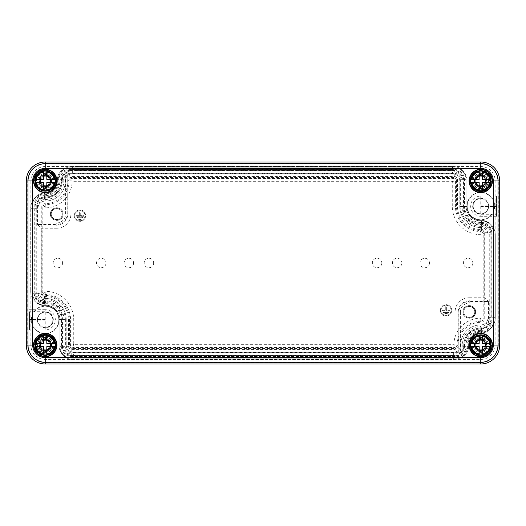 <?xml version="1.0" encoding="UTF-8"?>
<svg xmlns="http://www.w3.org/2000/svg" width="526" height="526" viewBox="0 0 526 526"><rect width="100%" height="100%" fill="white"/><g stroke="black" fill="none" stroke-linecap="round" stroke-linejoin="round"><path stroke-width="0.39" stroke-dasharray="2.63 1.97" d="M50.759 345.056C51.101 352.183 39.371 352.183 39.713 345.056C39.371 337.929 51.101 337.929 50.759 345.056C51.101 337.929 39.371 337.929 39.713 345.056C39.371 352.183 51.101 352.183 50.759 345.056C51.101 352.183 39.371 352.183 39.713 345.056C39.371 337.929 51.101 337.929 50.759 345.056C51.101 352.183 39.371 352.183 39.713 345.056C39.371 337.929 51.101 337.929 50.759 345.056C51.101 337.929 39.371 337.929 39.713 345.056C39.371 352.183 51.101 352.183 50.759 345.056C51.101 337.935 39.371 337.929 39.713 345.056C39.371 352.177 51.101 352.183 50.759 345.056M38.924 345.056C38.536 353.196 51.936 353.196 51.548 345.056C51.936 336.916 38.536 336.916 38.924 345.056C39.299 341.223 41.403 339.119 45.236 338.744C49.069 339.119 51.173 341.223 51.548 345.056C51.173 348.889 49.069 350.993 45.236 351.368C41.403 350.993 39.299 348.889 38.924 345.056C39.299 341.223 41.403 339.119 45.236 338.744C49.069 339.119 51.173 341.223 51.548 345.056C51.173 348.889 49.069 350.993 45.236 351.368C41.403 350.993 39.299 348.889 38.924 345.056A6.312 6.312 0 0 1 45.236 338.744A6.312 6.312 0 0 1 51.548 345.056A6.312 6.312 0 0 1 45.236 351.368A6.312 6.312 0 0 1 38.924 345.056C38.536 353.196 51.936 353.196 51.548 345.056A6.312 6.312 0 0 1 42.08 350.52A6.312 6.312 0 0 1 42.08 339.592A6.312 6.312 0 0 1 51.548 345.056C51.936 336.916 38.536 336.916 38.924 345.056C39.299 341.223 41.403 339.119 45.236 338.744C49.069 339.119 51.173 341.223 51.548 345.056C51.173 348.889 49.069 350.993 45.236 351.368A6.312 6.312 0 0 0 50.7 341.9A6.312 6.312 0 0 0 39.772 341.9A6.312 6.312 0 0 0 45.236 351.368C41.403 350.993 39.299 348.889 38.924 345.056C39.299 341.223 41.403 339.119 45.236 338.744C49.069 339.119 51.173 341.223 51.548 345.056C51.173 348.889 49.069 350.993 45.236 351.368C41.403 350.993 39.299 348.889 38.924 345.056M462.933 311.918C462.545 320.058 475.945 320.058 475.557 311.918C475.945 303.778 462.545 303.778 462.933 311.918C462.545 303.778 475.945 303.778 475.557 311.918C475.945 320.058 462.545 320.058 462.933 311.918C462.538 320.058 475.951 320.064 475.557 311.918C475.951 303.778 462.538 303.772 462.933 311.918A6.312 6.312 0 0 0 469.245 318.23A6.312 6.312 0 0 0 475.557 311.918A6.312 6.312 0 0 0 469.245 305.606A6.312 6.312 0 0 0 462.933 311.918C462.538 320.058 475.951 320.064 475.557 311.918C475.951 303.778 462.538 303.772 462.933 311.918C462.538 320.058 475.951 320.064 475.557 311.918C475.951 303.778 462.538 303.772 462.933 311.918C462.545 303.778 475.945 303.778 475.557 311.918C475.945 320.058 462.545 320.058 462.933 311.918M487.076 345.056C487.464 353.196 474.064 353.196 474.452 345.056C474.064 336.916 487.464 336.916 487.076 345.056C487.464 336.916 474.064 336.916 474.452 345.056C474.064 353.196 487.464 353.196 487.076 345.056A6.312 6.312 0 0 1 477.608 350.52A6.312 6.312 0 0 1 477.608 339.592A6.312 6.312 0 0 1 487.076 345.056A6.312 6.312 0 0 1 480.764 351.368A6.312 6.312 0 0 1 474.452 345.056A6.312 6.312 0 0 1 480.764 338.744A6.312 6.312 0 0 1 487.076 345.056A6.312 6.312 0 0 1 477.608 350.52A6.312 6.312 0 0 1 477.608 339.592A6.312 6.312 0 0 1 487.076 345.056C487.464 353.196 474.064 353.196 474.452 345.056C474.064 336.916 487.464 336.916 487.076 345.056C487.464 336.916 474.064 336.916 474.452 345.056C474.064 353.196 487.464 353.196 487.076 345.056M487.076 180.944C486.701 184.777 484.597 186.881 480.764 187.256C476.931 186.881 474.827 184.777 474.452 180.944C474.827 177.111 476.931 175.007 480.764 174.632C484.597 175.007 486.701 177.111 487.076 180.944C487.464 172.804 474.064 172.804 474.452 180.944C474.064 189.084 487.464 189.084 487.076 180.944A6.312 6.312 0 0 1 480.764 187.256A6.312 6.312 0 0 1 474.452 180.944A6.312 6.312 0 0 1 480.764 174.632A6.312 6.312 0 0 1 487.076 180.944A6.312 6.312 0 0 1 477.608 186.408A6.312 6.312 0 0 1 477.608 175.48A6.312 6.312 0 0 1 487.076 180.944C486.701 184.777 484.597 186.881 480.764 187.256C476.931 186.881 474.827 184.777 474.452 180.944C474.827 177.111 476.931 175.007 480.764 174.632A6.312 6.312 0 0 0 475.3 184.1A6.312 6.312 0 0 0 486.228 184.1A6.312 6.312 0 0 0 480.764 174.632C484.597 175.007 486.701 177.111 487.076 180.944C487.464 172.804 474.064 172.804 474.452 180.944C474.064 189.084 487.464 189.084 487.076 180.944M38.924 180.944C38.536 172.804 51.936 172.804 51.548 180.944C51.936 189.084 38.536 189.084 38.924 180.944C38.536 189.084 51.936 189.084 51.548 180.944C51.936 172.804 38.536 172.804 38.924 180.944A6.312 6.312 0 0 0 48.392 186.408A6.312 6.312 0 0 0 48.392 175.48A6.312 6.312 0 0 0 38.924 180.944A6.312 6.312 0 0 1 45.236 174.632A6.312 6.312 0 0 1 51.548 180.944A6.312 6.312 0 0 1 45.236 187.256A6.312 6.312 0 0 1 38.924 180.944C38.536 172.804 51.936 172.804 51.548 180.944A6.312 6.312 0 0 1 42.08 186.408A6.312 6.312 0 0 1 42.08 175.48A6.312 6.312 0 0 1 51.548 180.944C51.936 189.084 38.536 189.084 38.924 180.944C38.536 189.084 51.936 189.084 51.548 180.944C51.936 172.804 38.536 172.804 38.924 180.944M50.443 214.082C50.049 222.222 63.462 222.228 63.067 214.082C63.462 205.942 50.049 205.936 50.443 214.082C50.055 222.222 63.455 222.222 63.067 214.082C63.455 205.942 50.055 205.942 50.443 214.082C50.055 205.942 63.455 205.942 63.067 214.082C63.455 222.222 50.055 222.222 50.443 214.082A6.312 6.312 0 0 0 56.755 220.394A6.312 6.312 0 0 0 63.067 214.082A6.312 6.312 0 0 0 56.755 207.77A6.312 6.312 0 0 0 50.443 214.082C50.049 222.222 63.462 222.228 63.067 214.082C63.462 205.942 50.049 205.936 50.443 214.082C50.049 222.222 63.462 222.228 63.067 214.082C63.462 205.942 50.049 205.936 50.443 214.082C50.055 205.942 63.455 205.942 63.067 214.082C63.455 222.222 50.055 222.222 50.443 214.082M62.278 214.082C62.62 221.203 50.891 221.209 51.232 214.082C50.891 206.961 62.62 206.955 62.278 214.082A5.523 5.523 0 0 1 53.994 218.862A5.523 5.523 0 0 1 53.994 209.302A5.523 5.523 0 0 1 62.278 214.082A5.523 5.523 0 0 0 53.994 209.302A5.523 5.523 0 0 0 53.994 218.862A5.523 5.523 0 0 0 62.278 214.082C62.62 221.203 50.891 221.209 51.232 214.082C50.891 206.961 62.62 206.955 62.278 214.082M463.722 311.918C463.38 304.797 475.109 304.791 474.768 311.918C475.109 319.039 463.38 319.045 463.722 311.918A5.523 5.523 0 0 1 472.006 307.138A5.523 5.523 0 0 1 472.006 316.698A5.523 5.523 0 0 1 463.722 311.918A5.523 5.523 0 0 0 472.006 316.698A5.523 5.523 0 0 0 472.006 307.138A5.523 5.523 0 0 0 463.722 311.918C463.38 304.797 475.109 304.791 474.768 311.918C475.109 319.039 463.38 319.045 463.722 311.918M449.835 310.971L449.835 310.34L446.364 310.34L446.364 306.553L445.732 306.553L445.732 310.34L442.261 310.34L442.261 310.971L449.835 310.971L449.835 310.34L446.364 310.34L446.364 306.553L445.732 306.553L445.732 310.34L442.261 310.34L442.261 310.971L449.835 310.971M381.823 263A4.734 4.734 0 0 1 377.089 267.734A4.734 4.734 0 0 1 372.355 263A4.734 4.734 0 0 1 377.089 258.266A4.734 4.734 0 0 1 381.823 263M469.245 297.775A14.143 14.143 0 0 0 455.102 311.918L458.258 311.918L458.258 352.519L455.102 349.534L71.746 349.534A3.215 3.215 0 0 1 68.531 346.318L68.531 319.808A23.295 23.295 0 0 0 45.236 296.513L44.447 296.513A3.215 3.215 0 0 1 41.232 293.298L38.076 293.298L38.076 225.069L41.232 228.225L56.755 228.225L56.755 225.069A10.987 10.987 0 0 0 67.742 214.082L67.742 173.481L70.898 176.466L454.254 176.466L454.254 171.976A7.706 7.706 0 0 1 461.959 179.682L461.959 206.192L460.625 206.192A20.139 20.139 0 0 0 480.764 226.331L480.764 224.996L481.553 224.996A7.706 7.706 0 0 1 489.259 232.702L489.259 321.07A7.706 7.706 0 0 1 481.553 328.776L480.764 328.776A16.28 16.28 0 0 0 464.484 345.056L464.484 346.318A7.706 7.706 0 0 1 456.778 354.024L71.746 354.024A7.706 7.706 0 0 1 64.04 346.318L64.04 319.808A18.805 18.805 0 0 0 45.236 301.003L44.447 301.003A7.706 7.706 0 0 1 36.741 293.298L36.741 204.93A7.706 7.706 0 0 1 44.447 197.224L45.236 197.224A16.28 16.28 0 0 0 61.516 180.944L61.516 179.682A7.706 7.706 0 0 1 69.222 171.976L69.222 173.31L454.254 173.31A6.371 6.371 0 0 1 460.625 179.682L463.537 179.682L463.537 206.192L461.959 206.192A18.805 18.805 0 0 0 480.764 224.996L480.764 223.418L481.553 223.418L481.553 226.331A6.371 6.371 0 0 1 487.924 232.702L487.924 300.931L484.768 297.775L469.245 297.775L469.245 301.51A10.408 10.408 0 0 0 458.836 311.918L458.85 352.966L459.796 352.644L460.414 350.355L458.836 350.355M57.071 180.944A11.835 11.835 0 0 1 39.318 191.194A11.835 11.835 0 0 1 39.318 170.694A11.835 11.835 0 0 1 57.071 180.944M56.598 180.944A11.362 11.362 0 0 0 39.555 171.108A11.362 11.362 0 0 0 39.555 190.78A11.362 11.362 0 0 0 56.598 180.944M36.557 187.256L53.915 187.256A10.73 10.73 0 0 0 38.056 172.969A10.73 10.73 0 0 0 36.557 187.256L37.353 187.256A10.099 10.099 0 0 1 38.365 173.547A10.099 10.099 0 0 1 52.107 173.547A10.099 10.099 0 0 1 53.119 187.256L53.915 187.256M488.654 206.192A7.89 7.89 0 0 1 476.819 213.023A7.89 7.89 0 0 1 476.819 199.361A7.89 7.89 0 0 1 488.654 206.192M37.346 319.808A7.89 7.89 0 0 1 49.181 312.977A7.89 7.89 0 0 1 49.181 326.639A7.89 7.89 0 0 1 37.346 319.808M480.764 191.674A10.73 10.73 0 0 1 471.474 175.579A10.73 10.73 0 0 1 490.054 175.579A10.73 10.73 0 0 1 480.764 191.674M45.236 334.326A10.73 10.73 0 0 1 54.526 350.421A10.73 10.73 0 0 1 35.946 350.421A10.73 10.73 0 0 1 45.236 334.326M489.443 338.744L472.085 338.744A10.73 10.73 0 0 0 487.944 353.031A10.73 10.73 0 0 0 489.443 338.744L488.647 338.744A10.099 10.099 0 0 1 487.635 352.453A10.099 10.099 0 0 1 473.893 352.453A10.099 10.099 0 0 1 472.881 338.744L488.647 338.744M77.427 217.869L82.477 217.869L82.477 217.238L77.427 217.238L77.427 217.869L82.477 217.869L82.477 217.238L77.427 217.238L77.427 217.869M56.755 222.912A8.83 8.83 0 0 0 65.586 214.082L65.586 175.645L67.164 175.645L67.15 173.034L66.204 173.356L65.586 175.645A5.431 5.431 0 0 0 63.791 179.682L63.791 180.944A18.555 18.555 0 0 1 45.236 199.499L44.447 199.499A5.431 5.431 0 0 0 39.016 204.93L39.016 222.912L56.755 222.912L56.755 224.49A10.408 10.408 0 0 0 67.164 214.082L67.164 175.645M468.929 345.056A11.835 11.835 0 0 1 486.682 334.806A11.835 11.835 0 0 1 486.682 355.306A11.835 11.835 0 0 1 468.929 345.056M469.402 345.056A11.362 11.362 0 0 0 486.445 354.892A11.362 11.362 0 0 0 486.445 335.22A11.362 11.362 0 0 0 469.402 345.056M481.553 220.867L480.764 220.867A14.675 14.675 0 0 1 466.089 206.192L466.089 179.682A11.835 11.835 0 0 0 454.254 167.847L69.222 167.847A11.835 11.835 0 0 0 57.387 179.682L57.387 180.944A12.151 12.151 0 0 1 45.236 193.095A12.151 12.151 0 0 0 57.387 180.944A12.151 12.151 0 0 1 45.236 193.095L44.447 193.095A11.835 11.835 0 0 0 32.612 204.93L32.612 293.298A11.835 11.835 0 0 0 44.447 305.133L45.236 305.133A14.675 14.675 0 0 1 59.911 319.808L59.911 346.318A11.835 11.835 0 0 0 71.746 358.153L456.778 358.153A11.835 11.835 0 0 0 468.613 346.318L468.613 345.056A12.151 12.151 0 0 1 480.764 332.905L481.553 332.905A11.835 11.835 0 0 0 493.388 321.07L493.388 232.702A11.835 11.835 0 0 0 481.553 220.867L480.764 220.867A14.675 14.675 0 0 1 466.089 206.192L466.089 179.682A11.835 11.835 0 0 0 454.254 167.847L69.222 167.847A11.835 11.835 0 0 0 57.387 179.682L57.387 180.944L58.965 180.944A13.729 13.729 0 0 1 45.236 194.673L45.236 193.095L44.447 193.095A11.835 11.835 0 0 0 32.612 204.93L32.612 293.298A11.835 11.835 0 0 0 44.447 305.133L45.236 305.133A14.675 14.675 0 0 1 59.911 319.808A14.675 14.675 0 0 0 45.236 305.133L45.236 303.555A16.253 16.253 0 0 1 61.489 319.808L59.911 319.808L59.911 346.318A11.835 11.835 0 0 0 71.746 358.153L456.778 358.153A11.835 11.835 0 0 0 468.613 346.318L468.613 345.056A12.151 12.151 0 0 1 480.764 332.905L481.553 332.905A11.835 11.835 0 0 0 493.388 321.07L493.388 232.702A11.835 11.835 0 0 0 481.553 220.867L481.553 222.445L480.764 222.445L480.764 220.867M480.764 362.098A17.042 17.042 0 0 0 497.806 345.056L497.806 180.944A17.042 17.042 0 0 0 480.764 163.902L45.236 163.902A17.042 17.042 0 0 0 28.194 180.944L28.194 345.056A17.042 17.042 0 0 0 45.236 362.098L480.764 362.098A17.042 17.042 0 0 0 497.806 345.056L497.806 180.944A17.042 17.042 0 0 0 480.764 163.902L45.236 163.902A17.042 17.042 0 0 0 28.194 180.944L28.194 345.056A17.042 17.042 0 0 0 45.236 362.098L480.764 362.098M80.268 215.66L80.268 211.873L79.636 211.873L79.636 215.66L76.165 215.66L76.165 216.291L83.739 216.291L83.739 215.66L80.268 215.66L80.268 211.873L79.636 211.873L79.636 215.66L76.165 215.66L76.165 216.291L83.739 216.291L83.739 215.66L80.268 215.66M499.7 345.056L499.7 180.944A18.936 18.936 0 0 0 480.764 162.008L45.236 162.008A18.936 18.936 0 0 0 26.3 180.944L26.3 345.056A18.936 18.936 0 0 0 45.236 363.992L480.764 363.992A18.936 18.936 0 0 0 499.7 345.056L498.306 345.056A17.542 17.542 0 0 1 480.764 362.598L480.764 363.992M480.764 176.21A4.734 4.734 0 0 1 484.867 183.311A4.734 4.734 0 0 1 476.661 183.311A4.734 4.734 0 0 1 480.764 176.21A4.734 4.734 0 0 0 476.661 183.311A4.734 4.734 0 0 0 484.867 183.311A4.734 4.734 0 0 0 480.764 176.21M429.479 263A4.734 4.734 0 0 1 424.745 267.734A4.734 4.734 0 0 1 420.011 263A4.734 4.734 0 0 1 424.745 258.266A4.734 4.734 0 0 1 429.479 263M40.502 180.944A4.734 4.734 0 0 1 47.603 176.841A4.734 4.734 0 0 1 47.603 185.047A4.734 4.734 0 0 1 40.502 180.944A4.734 4.734 0 0 0 47.603 185.047A4.734 4.734 0 0 0 47.603 176.841A4.734 4.734 0 0 0 40.502 180.944M45.236 337.166A7.89 7.89 0 0 1 53.126 345.056A7.89 7.89 0 0 1 45.236 352.946A7.89 7.89 0 0 1 37.346 345.056A7.89 7.89 0 0 1 45.236 337.166M45.236 352.63A7.574 7.574 0 0 1 38.674 341.269A7.574 7.574 0 0 1 51.798 341.269A7.574 7.574 0 0 1 45.236 352.63M440.367 310.34A5.681 5.681 0 0 0 448.888 315.258A5.681 5.681 0 0 0 448.888 305.422A5.681 5.681 0 0 0 440.367 310.34A5.681 5.681 0 0 0 448.888 315.258A5.681 5.681 0 0 0 448.888 305.422A5.681 5.681 0 0 0 440.367 310.34M39.016 224.49L56.755 224.49L56.755 225.069L38.076 225.069L37.491 224.484L39.016 224.49L39.016 222.912L37.438 222.853L37.491 224.484M45.236 355.313A10.257 10.257 0 0 0 55.493 345.056A10.257 10.257 0 0 0 45.236 334.799A10.257 10.257 0 0 0 34.979 345.056A10.257 10.257 0 0 0 45.236 355.313M480.764 188.834A7.89 7.89 0 0 1 472.874 180.944A7.89 7.89 0 0 1 480.764 173.054A7.89 7.89 0 0 1 488.654 180.944A7.89 7.89 0 0 1 480.764 188.834M480.764 173.37A7.574 7.574 0 0 1 487.326 184.731A7.574 7.574 0 0 1 474.202 184.731A7.574 7.574 0 0 1 480.764 173.37A7.574 7.574 0 0 0 473.19 180.944A7.574 7.574 0 0 0 480.764 188.518A7.574 7.574 0 0 0 488.338 180.944A7.574 7.574 0 0 0 480.764 173.37M69.222 174.79L69.222 173.31A6.371 6.371 0 0 0 67.742 173.481L67.15 173.034M459.796 352.644A7.009 7.009 0 0 0 463.787 346.318L463.787 345.056A16.977 16.977 0 0 1 480.764 328.079L481.553 328.079A7.009 7.009 0 0 0 488.562 321.07L486.984 321.07L486.984 303.088L469.245 303.088A8.83 8.83 0 0 0 460.414 311.918L458.258 311.918A10.987 10.987 0 0 1 469.245 300.931L487.924 300.931L488.509 301.516L486.984 301.51L486.984 303.088L488.562 303.147L488.509 301.516M74.271 215.66A5.681 5.681 0 0 0 82.792 220.578A5.681 5.681 0 0 0 82.792 210.742A5.681 5.681 0 0 0 74.271 215.66A5.681 5.681 0 0 0 82.792 220.578A5.681 5.681 0 0 0 82.792 210.742A5.681 5.681 0 0 0 74.271 215.66M485.498 345.056A4.734 4.734 0 0 1 478.397 349.159A4.734 4.734 0 0 1 478.397 340.953A4.734 4.734 0 0 1 485.498 345.056A4.734 4.734 0 0 0 478.397 340.953A4.734 4.734 0 0 0 478.397 349.159A4.734 4.734 0 0 0 485.498 345.056M45.236 349.79A4.734 4.734 0 0 0 49.339 342.689A4.734 4.734 0 0 0 41.133 342.689A4.734 4.734 0 0 0 45.236 349.79A4.734 4.734 0 0 1 41.133 342.689A4.734 4.734 0 0 1 49.339 342.689A4.734 4.734 0 0 1 45.236 349.79M451.098 310.34A5.05 5.05 0 0 0 443.523 305.968A5.05 5.05 0 0 0 443.523 314.712A5.05 5.05 0 0 0 451.098 310.34A5.05 5.05 0 0 1 446.048 315.39A5.05 5.05 0 0 1 440.998 310.34A5.05 5.05 0 0 1 446.048 305.29A5.05 5.05 0 0 1 451.098 310.34M78.69 219.447L81.214 219.447L81.214 218.816L78.69 218.816L78.69 219.447L81.214 219.447L81.214 218.816L78.69 218.816L78.69 219.447M443.523 312.549L448.573 312.549L448.573 311.918L443.523 311.918L443.523 312.549L448.573 312.549L448.573 311.918L443.523 311.918L443.523 312.549M447.31 314.127L447.31 313.496L444.786 313.496L444.786 314.127L447.31 314.127L447.31 313.496L444.786 313.496L444.786 314.127L447.31 314.127M105.989 263A4.734 4.734 0 0 1 101.255 267.734A4.734 4.734 0 0 1 96.521 263A4.734 4.734 0 0 1 101.255 258.266A4.734 4.734 0 0 1 105.989 263M85.002 215.66A5.05 5.05 0 0 0 77.427 211.288A5.05 5.05 0 0 0 77.427 220.032A5.05 5.05 0 0 0 85.002 215.66A5.05 5.05 0 0 1 77.427 220.032A5.05 5.05 0 0 1 77.427 211.288A5.05 5.05 0 0 1 85.002 215.66M494.65 206.192A13.886 13.886 0 0 1 480.764 220.078A13.886 13.886 0 0 1 466.878 206.192A13.886 13.886 0 0 1 480.764 192.306A13.886 13.886 0 0 1 494.65 206.192M467.193 206.192A13.571 13.571 0 0 1 487.549 194.442A13.571 13.571 0 0 1 487.549 217.942A13.571 13.571 0 0 1 467.193 206.192M62.594 263A4.734 4.734 0 0 1 57.86 267.734A4.734 4.734 0 0 1 53.126 263A4.734 4.734 0 0 1 57.86 258.266A4.734 4.734 0 0 1 62.594 263M472.085 338.744L472.881 338.744M472.874 263A4.734 4.734 0 0 1 468.14 267.734A4.734 4.734 0 0 1 463.406 263A4.734 4.734 0 0 1 468.14 258.266A4.734 4.734 0 0 1 472.874 263M401.864 263A4.734 4.734 0 0 1 397.13 267.734A4.734 4.734 0 0 1 392.396 263A4.734 4.734 0 0 1 397.13 258.266A4.734 4.734 0 0 1 401.864 263M133.604 263A4.734 4.734 0 0 1 128.87 267.734A4.734 4.734 0 0 1 124.136 263A4.734 4.734 0 0 1 128.87 258.266A4.734 4.734 0 0 1 133.604 263M153.645 263A4.734 4.734 0 0 1 148.911 267.734A4.734 4.734 0 0 1 144.177 263A4.734 4.734 0 0 1 148.911 258.266A4.734 4.734 0 0 1 153.645 263M456.778 351.21L456.778 352.69A6.371 6.371 0 0 0 458.258 352.519L458.85 352.966M473.19 206.192A7.574 7.574 0 0 0 480.764 213.766A7.574 7.574 0 0 0 488.338 206.192A7.574 7.574 0 0 0 480.764 198.618A7.574 7.574 0 0 0 473.19 206.192M480.764 170.687A10.257 10.257 0 0 0 470.507 180.944A10.257 10.257 0 0 0 480.764 191.201A10.257 10.257 0 0 0 491.021 180.944A10.257 10.257 0 0 0 480.764 170.687M37.353 187.256L53.119 187.256M31.35 319.808A13.886 13.886 0 0 1 45.236 305.922A13.886 13.886 0 0 1 59.122 319.808A13.886 13.886 0 0 1 45.236 333.694A13.886 13.886 0 0 1 31.35 319.808M58.807 319.808A13.571 13.571 0 0 1 45.236 333.379A13.571 13.571 0 0 1 31.665 319.808A13.571 13.571 0 0 1 45.236 306.237A13.571 13.571 0 0 1 58.807 319.808M52.81 319.808A7.574 7.574 0 0 0 45.236 312.234A7.574 7.574 0 0 0 37.662 319.808A7.574 7.574 0 0 0 45.236 327.382A7.574 7.574 0 0 0 52.81 319.808M453.366 355.471L453.366 352.315A7.259 7.259 0 0 0 460.625 345.056A20.139 20.139 0 0 1 480.764 324.917A7.259 7.259 0 0 0 488.023 317.658A7.259 7.259 0 0 1 480.764 324.917A20.139 20.139 0 0 0 460.625 345.056A7.259 7.259 0 0 1 453.366 352.315L73.449 352.315L453.366 352.315A7.259 7.259 0 0 0 460.625 345.056A20.139 20.139 0 0 1 480.764 324.917L480.764 328.073A16.983 16.983 0 0 0 463.781 345.056A10.415 10.415 0 0 1 453.366 355.471L73.449 355.471L73.449 352.315A7.259 7.259 0 0 1 66.191 345.056A7.259 7.259 0 0 0 73.449 352.315M73.449 355.471A10.415 10.415 0 0 1 63.035 345.056L63.035 319.4L66.191 319.4A20.955 20.955 0 0 0 45.236 298.439A20.955 20.955 0 0 1 66.191 319.4L66.191 345.056L66.191 319.4A20.955 20.955 0 0 0 45.236 298.439A7.259 7.259 0 0 1 37.977 291.18L37.977 208.342L37.977 291.18A7.259 7.259 0 0 0 45.236 298.439A7.259 7.259 0 0 1 37.977 291.18L34.821 291.18L34.821 208.342A10.415 10.415 0 0 1 45.236 197.927A16.983 16.983 0 0 0 62.219 180.944A10.415 10.415 0 0 1 72.634 170.529L452.551 170.529A10.415 10.415 0 0 1 462.965 180.944L462.965 206.6A17.799 17.799 0 0 0 480.764 224.405A10.415 10.415 0 0 1 491.179 234.82L491.179 317.658A10.415 10.415 0 0 1 480.764 328.073M456.463 180.628A3.156 3.156 0 0 0 453.307 177.472L71.115 177.472A3.156 3.156 0 0 0 67.959 180.628L67.959 180.944A22.723 22.723 0 0 1 45.236 203.667L44.92 203.667A3.156 3.156 0 0 0 41.764 206.823L41.764 292.351A3.156 3.156 0 0 0 44.92 295.507L45.236 295.507A24.301 24.301 0 0 1 69.537 319.808L69.537 345.372A3.156 3.156 0 0 0 72.693 348.528L454.885 348.528A3.156 3.156 0 0 0 458.041 345.372L458.041 345.056A22.723 22.723 0 0 1 480.764 322.333L481.08 322.333A3.156 3.156 0 0 0 484.236 319.177L484.236 233.649A3.156 3.156 0 0 0 481.08 230.493L480.764 230.493A24.301 24.301 0 0 1 456.463 206.192L455.417 206.192L455.417 180.628L452.268 181.667L453.307 178.518A2.111 2.111 0 0 1 455.417 180.628L456.463 180.628L456.463 206.192M45.236 353.735A8.679 8.679 0 0 1 37.721 340.716A8.679 8.679 0 0 1 52.751 340.716A8.679 8.679 0 0 1 45.236 353.735M45.236 350.579A5.523 5.523 0 0 0 50.016 342.295A5.523 5.523 0 0 0 40.456 342.295A5.523 5.523 0 0 0 45.236 350.579A5.523 5.523 0 0 1 40.456 342.295A5.523 5.523 0 0 1 50.016 342.295A5.523 5.523 0 0 1 45.236 350.579M71.115 177.472L71.115 178.518L69.695 179.208L69.005 180.944A23.769 23.769 0 0 1 45.236 204.713L43.5 205.403L42.81 206.823L42.81 292.351L43.5 293.771L45.236 294.461A25.347 25.347 0 0 1 70.583 319.808L70.583 345.372L73.732 344.333L72.693 347.482A2.111 2.111 0 0 1 70.583 345.372L69.537 345.372M69.695 179.208L72.141 181.667A26.918 26.918 0 0 1 45.959 207.849L45.959 291.325A28.496 28.496 0 0 1 73.732 319.808L73.732 344.333L453.859 344.333A26.918 26.918 0 0 1 480.041 318.151L480.041 234.675A28.496 28.496 0 0 1 452.268 206.192L455.417 206.192A25.347 25.347 0 0 0 480.764 231.539L480.764 230.493M45.236 187.572A6.628 6.628 0 0 0 51.864 180.944A6.628 6.628 0 0 0 45.236 174.316A6.628 6.628 0 0 0 38.608 180.944A6.628 6.628 0 0 0 45.236 187.572M45.236 186.467A5.523 5.523 0 0 1 40.456 178.183A5.523 5.523 0 0 1 50.016 178.183A5.523 5.523 0 0 1 45.236 186.467A5.523 5.523 0 0 0 50.016 178.183A5.523 5.523 0 0 0 40.456 178.183A5.523 5.523 0 0 0 45.236 186.467M29.456 327.902L29.456 329.907L45.236 329.907L45.236 327.902A8.094 8.094 0 0 0 53.33 319.808A8.094 8.094 0 0 0 45.236 311.714L29.456 311.714L29.456 327.902L45.236 327.902L45.236 309.709A10.099 10.099 0 0 1 55.335 319.808A10.099 10.099 0 0 1 45.236 329.907M480.764 329.02L480.764 332.176A12.88 12.88 0 0 0 467.884 345.056A12.88 12.88 0 0 1 480.764 332.176A14.518 14.518 0 0 0 495.282 317.658A14.518 14.518 0 0 1 480.764 332.176A12.88 12.88 0 0 0 467.884 345.056A14.518 14.518 0 0 1 453.366 359.574L73.449 359.574L453.366 359.574A14.518 14.518 0 0 0 467.884 345.056L464.728 345.056A11.362 11.362 0 0 1 453.366 356.418L73.449 356.418A11.362 11.362 0 0 1 62.088 345.056L62.088 319.4A16.852 16.852 0 0 0 45.236 302.542A11.362 11.362 0 0 1 33.874 291.18L33.874 208.342A11.362 11.362 0 0 1 45.236 196.98A16.036 16.036 0 0 0 61.272 180.944A11.362 11.362 0 0 1 72.634 169.582L452.551 169.582A11.362 11.362 0 0 1 463.912 180.944L463.912 206.6A16.852 16.852 0 0 0 480.764 223.458A11.362 11.362 0 0 1 492.126 234.82L492.126 317.658A11.362 11.362 0 0 1 480.764 329.02A16.036 16.036 0 0 0 464.728 345.056M480.764 220.302A14.518 14.518 0 0 1 495.282 234.82A14.518 14.518 0 0 0 480.764 220.302A13.696 13.696 0 0 1 467.068 206.6L467.068 180.944L467.068 206.6A13.696 13.696 0 0 0 480.764 220.302L480.764 223.458M62.088 319.4L58.932 319.4A13.696 13.696 0 0 0 45.236 305.698A13.696 13.696 0 0 1 58.932 319.4L58.932 345.056A14.518 14.518 0 0 0 73.449 359.574A14.518 14.518 0 0 1 58.932 345.056L58.932 319.4A13.696 13.696 0 0 0 45.236 305.698A14.518 14.518 0 0 1 30.718 291.18L30.718 208.342L30.718 291.18A14.518 14.518 0 0 0 45.236 305.698A14.518 14.518 0 0 1 30.718 291.18L33.874 291.18M62.219 180.944L65.375 180.944A7.259 7.259 0 0 1 72.634 173.685L452.551 173.685L72.634 173.685A7.259 7.259 0 0 0 65.375 180.944A20.139 20.139 0 0 1 45.236 201.083A7.259 7.259 0 0 0 37.977 208.342A7.259 7.259 0 0 1 45.236 201.083A20.139 20.139 0 0 0 65.375 180.944A7.259 7.259 0 0 1 72.634 173.685L72.634 170.529M481.08 322.333L481.08 321.287L482.5 320.597L480.041 318.151M454.885 348.528L454.885 347.482L456.305 346.792L453.859 344.333M480.764 216.291A10.099 10.099 0 0 1 470.665 206.192A10.099 10.099 0 0 1 480.764 196.093L480.764 198.098A8.094 8.094 0 0 0 472.67 206.192A8.094 8.094 0 0 0 480.764 214.286L496.544 214.286L496.544 198.098L480.764 198.098L480.764 216.291L496.544 216.291L496.544 214.286M484.236 233.649L483.19 233.649L482.5 232.229L480.041 234.675M482.5 232.229L480.764 231.539L480.764 233.965M480.764 189.623A8.679 8.679 0 0 0 488.279 176.605A8.679 8.679 0 0 0 473.249 176.605A8.679 8.679 0 0 0 480.764 189.623M462.965 180.944L459.809 180.944A7.259 7.259 0 0 0 452.551 173.685A7.259 7.259 0 0 1 459.809 180.944L459.809 206.6L459.809 180.944A7.259 7.259 0 0 0 452.551 173.685L452.551 170.529M480.764 227.561A20.955 20.955 0 0 1 459.809 206.6A20.955 20.955 0 0 0 480.764 227.561A7.259 7.259 0 0 1 488.023 234.82A7.259 7.259 0 0 0 480.764 227.561L480.764 224.405M488.023 317.658L488.023 234.82L488.023 317.658L491.179 317.658M452.551 169.582L452.551 166.426L72.634 166.426L452.551 166.426A14.518 14.518 0 0 1 467.068 180.944A14.518 14.518 0 0 0 452.551 166.426A14.518 14.518 0 0 1 467.068 180.944L463.912 180.944M480.764 337.482A7.574 7.574 0 0 0 473.19 345.056A7.574 7.574 0 0 0 480.764 352.63A7.574 7.574 0 0 0 488.338 345.056A7.574 7.574 0 0 0 480.764 337.482M480.764 351.684A6.628 6.628 0 0 1 475.024 341.742A6.628 6.628 0 0 1 486.504 341.742A6.628 6.628 0 0 1 480.764 351.684M43.5 293.771L45.959 291.325M43.5 205.403L45.959 207.849M29.456 329.907L29.456 311.714M480.764 187.572A6.628 6.628 0 0 1 475.024 177.63A6.628 6.628 0 0 1 486.504 177.63A6.628 6.628 0 0 1 480.764 187.572M45.236 351.684A6.628 6.628 0 0 0 51.864 345.056A6.628 6.628 0 0 0 45.236 338.428A6.628 6.628 0 0 0 38.608 345.056A6.628 6.628 0 0 0 45.236 351.684M480.764 350.579A5.523 5.523 0 0 0 485.544 342.295A5.523 5.523 0 0 0 475.984 342.295A5.523 5.523 0 0 0 480.764 350.579A5.523 5.523 0 0 1 475.984 342.295A5.523 5.523 0 0 1 485.544 342.295A5.523 5.523 0 0 1 480.764 350.579M45.236 196.98L45.236 193.824A14.518 14.518 0 0 0 30.718 208.342A14.518 14.518 0 0 1 45.236 193.824A12.88 12.88 0 0 0 58.116 180.944A12.88 12.88 0 0 1 45.236 193.824A12.88 12.88 0 0 0 58.116 180.944A14.518 14.518 0 0 1 72.634 166.426A14.518 14.518 0 0 0 58.116 180.944L61.272 180.944M480.764 353.735A8.679 8.679 0 0 0 488.279 340.716A8.679 8.679 0 0 0 473.249 340.716A8.679 8.679 0 0 0 480.764 353.735M45.236 309.709L29.456 309.709M496.544 198.098L496.544 196.093L480.764 196.093M495.282 317.658L495.282 234.82L495.282 317.658L492.126 317.658M45.236 337.482A7.574 7.574 0 0 1 51.798 348.843A7.574 7.574 0 0 1 38.674 348.843A7.574 7.574 0 0 1 45.236 337.482M45.236 173.37A7.574 7.574 0 0 1 51.798 184.731A7.574 7.574 0 0 1 38.674 184.731A7.574 7.574 0 0 1 45.236 173.37M496.544 196.093L496.544 216.291M482.5 320.597L483.19 319.177L483.19 233.649M45.236 189.623A8.679 8.679 0 0 1 37.721 176.605A8.679 8.679 0 0 1 52.751 176.605A8.679 8.679 0 0 1 45.236 189.623M480.764 186.467A5.523 5.523 0 0 0 485.544 178.183A5.523 5.523 0 0 0 475.984 178.183A5.523 5.523 0 0 0 480.764 186.467A5.523 5.523 0 0 1 475.984 178.183A5.523 5.523 0 0 1 485.544 178.183A5.523 5.523 0 0 1 480.764 186.467M456.305 346.792L456.995 345.056A23.769 23.769 0 0 1 480.764 321.287L481.08 321.287M54.98 343.478L46.814 343.478L46.814 335.969M46.814 354.8L46.814 346.634L54.323 346.634M35.492 346.634L43.658 346.634L43.658 354.143M43.658 354.458L43.658 354.8M46.814 335.654L46.814 335.312M43.658 335.312L43.658 343.478L36.149 343.478M35.834 343.478L35.492 343.478M54.638 346.634L54.98 346.634M45.236 339.928A5.128 5.128 0 0 0 40.108 345.056A5.128 5.128 0 0 0 45.236 350.185A5.128 5.128 0 0 0 50.364 345.056A5.128 5.128 0 0 0 45.236 339.928A5.128 5.128 0 0 0 40.798 347.62A5.128 5.128 0 0 0 49.674 347.62A5.128 5.128 0 0 0 45.236 339.928A5.128 5.128 0 0 0 40.798 347.62A5.128 5.128 0 0 0 49.674 347.62A5.128 5.128 0 0 0 45.236 339.928M54.98 179.366L46.814 179.366L46.814 171.857M46.814 190.688L46.814 182.522L54.323 182.522M35.492 182.522L43.658 182.522L43.658 190.031M43.658 190.346L43.658 190.688M46.814 171.542L46.814 171.2M43.658 171.2L43.658 179.366L36.149 179.366M35.834 179.366L35.492 179.366M54.638 182.522L54.98 182.522M45.236 175.815A5.128 5.128 0 0 0 40.108 180.944A5.128 5.128 0 0 0 45.236 186.072A5.128 5.128 0 0 0 50.364 180.944A5.128 5.128 0 0 0 45.236 175.815A5.128 5.128 0 0 0 40.798 183.508A5.128 5.128 0 0 0 49.674 183.508A5.128 5.128 0 0 0 45.236 175.815A5.128 5.128 0 0 0 40.798 183.508A5.128 5.128 0 0 0 49.674 183.508A5.128 5.128 0 0 0 45.236 175.815M490.508 179.366L482.342 179.366L482.342 171.857M482.342 190.688L482.342 182.522L489.851 182.522M471.02 182.522L479.186 182.522L479.186 190.031M479.186 190.346L479.186 190.688M482.342 171.542L482.342 171.2M479.186 171.2L479.186 179.366L471.677 179.366M471.362 179.366L471.02 179.366M490.166 182.522L490.508 182.522M480.764 175.815A5.128 5.128 0 0 0 475.635 180.944A5.128 5.128 0 0 0 480.764 186.072A5.128 5.128 0 0 0 485.892 180.944A5.128 5.128 0 0 0 480.764 175.815A5.128 5.128 0 0 0 476.326 183.508A5.128 5.128 0 0 0 485.202 183.508A5.128 5.128 0 0 0 480.764 175.815A5.128 5.128 0 0 0 476.326 183.508A5.128 5.128 0 0 0 485.202 183.508A5.128 5.128 0 0 0 480.764 175.815M490.508 343.478L482.342 343.478L482.342 335.969M482.342 354.8L482.342 346.634L489.851 346.634M471.02 346.634L479.186 346.634L479.186 354.143M479.186 354.458L479.186 354.8M482.342 335.654L482.342 335.312M479.186 335.312L479.186 343.478L471.677 343.478M471.362 343.478L471.02 343.478M490.166 346.634L490.508 346.634M480.764 339.928A5.128 5.128 0 0 0 475.635 345.056A5.128 5.128 0 0 0 480.764 350.185A5.128 5.128 0 0 0 485.892 345.056A5.128 5.128 0 0 0 480.764 339.928A5.128 5.128 0 0 0 476.326 347.62A5.128 5.128 0 0 0 485.202 347.62A5.128 5.128 0 0 0 480.764 339.928A5.128 5.128 0 0 0 476.326 347.62A5.128 5.128 0 0 0 485.202 347.62A5.128 5.128 0 0 0 480.764 339.928M30.85 345.056L30.85 180.944A14.386 14.386 0 0 1 45.236 166.558L480.764 166.558A14.386 14.386 0 0 1 495.15 180.944L495.15 345.056A14.386 14.386 0 0 1 480.764 359.442L45.236 359.442A14.386 14.386 0 0 1 30.85 345.056L26.3 345.056M481.553 223.418A9.284 9.284 0 0 1 490.837 232.702L490.837 321.07A9.284 9.284 0 0 1 481.553 330.354L480.764 330.354L480.764 326.501L481.553 326.501A5.431 5.431 0 0 0 486.984 321.07M481.553 330.354L481.553 326.501M454.254 176.466A3.215 3.215 0 0 1 457.469 179.682L457.469 206.192A23.295 23.295 0 0 0 480.764 229.487L481.553 229.487A3.215 3.215 0 0 1 484.768 232.702L484.768 297.775M484.768 232.702L490.837 232.702M490.837 321.07L488.562 321.07L488.562 303.147M480.764 330.354A14.702 14.702 0 0 0 466.062 345.056L466.062 346.318A9.284 9.284 0 0 1 456.778 355.602L71.746 355.602A9.284 9.284 0 0 1 62.462 346.318L62.462 319.808A17.226 17.226 0 0 0 45.236 302.582L44.447 302.582A9.284 9.284 0 0 1 35.163 293.298L35.163 204.93A9.284 9.284 0 0 1 44.447 195.646L45.236 195.646A14.702 14.702 0 0 0 59.938 180.944L62.213 180.944A16.977 16.977 0 0 1 45.236 197.921L44.447 197.921L44.447 199.499M59.938 180.944L59.938 179.682L62.213 179.682L62.213 180.944L63.791 180.944M65.586 214.082L70.898 214.082L70.898 176.466M45.236 302.582L45.236 299.669L44.447 299.669A6.371 6.371 0 0 1 38.076 293.298L35.163 293.298M44.447 302.582L44.447 296.513M30.85 180.944L27.694 180.944A17.542 17.542 0 0 1 45.236 163.402L480.764 163.402L480.764 162.008M45.236 166.558L45.236 162.008M56.755 228.225A14.143 14.143 0 0 0 70.898 214.082M61.489 319.808L61.489 346.318A10.257 10.257 0 0 0 71.746 356.575L456.778 356.575L456.778 358.153A11.835 11.835 0 0 0 468.613 346.318L467.035 346.318L467.035 345.056L468.613 345.056M456.778 356.575A10.257 10.257 0 0 0 467.035 346.318M45.236 195.646L45.236 199.499M480.764 166.558L480.764 163.402A17.542 17.542 0 0 1 498.306 180.944L499.7 180.944M495.15 180.944L498.306 180.944L498.306 345.056L495.15 345.056M44.447 195.646L44.447 197.921A7.009 7.009 0 0 0 37.438 204.93L37.438 222.853M61.489 346.318L59.911 346.318M466.062 345.056L462.209 345.056A18.555 18.555 0 0 1 480.764 326.501M466.062 346.318L462.209 346.318L462.209 345.056M34.19 204.93L32.612 204.93A11.835 11.835 0 0 1 44.447 193.095L44.447 194.673A10.257 10.257 0 0 0 34.19 204.93L34.19 293.298L32.612 293.298A11.835 11.835 0 0 0 44.447 305.133L44.447 303.555L45.236 303.555M39.016 204.93L35.163 204.93M480.764 222.445A16.253 16.253 0 0 1 464.511 206.192L464.511 179.682A10.257 10.257 0 0 0 454.254 169.425L69.222 169.425A10.257 10.257 0 0 0 58.965 179.682L58.965 180.944M58.965 179.682L57.387 179.682M457.469 206.192L460.625 206.192L460.625 179.682L457.469 179.682M480.764 229.487L480.764 226.331L481.553 226.331L481.553 229.487M45.236 359.442L45.236 362.598A17.542 17.542 0 0 1 27.694 345.056L27.694 180.944L26.3 180.944M66.204 173.356A7.009 7.009 0 0 0 62.213 179.682L63.791 179.682M69.222 169.425L69.222 167.847M45.236 296.513L45.236 299.669A20.139 20.139 0 0 1 65.375 319.808L62.462 319.808M486.984 301.51L469.245 301.51L469.245 303.088M68.531 346.318L65.375 346.318L65.375 319.808L68.531 319.808M467.035 345.056A13.729 13.729 0 0 1 480.764 331.327L481.553 331.327A10.257 10.257 0 0 0 491.81 321.07L491.81 232.702L493.388 232.702M491.81 232.702A10.257 10.257 0 0 0 481.553 222.445M71.746 349.534L71.746 352.69A6.371 6.371 0 0 1 65.375 346.318L62.462 346.318M41.232 293.298L41.232 228.225M480.764 331.327L480.764 332.905M481.553 331.327L481.553 332.905M464.511 206.192L466.089 206.192M59.938 179.682A9.284 9.284 0 0 1 69.222 170.398L69.222 171.976L454.254 171.976L454.254 170.398A9.284 9.284 0 0 1 463.537 179.682M71.746 355.602L71.746 352.69L456.778 352.69L456.778 355.602M71.746 356.575L71.746 358.153M480.764 359.442L480.764 362.598L45.236 362.598L45.236 363.992M460.414 311.918L460.414 350.355A5.431 5.431 0 0 0 462.209 346.318M464.511 179.682L466.089 179.682A11.835 11.835 0 0 0 454.254 167.847L454.254 169.425M455.102 311.918L455.102 349.534M491.81 321.07L493.388 321.07M45.236 194.673L44.447 194.673M34.19 293.298A10.257 10.257 0 0 0 44.447 303.555M463.537 206.192A17.226 17.226 0 0 0 480.764 223.418M69.222 170.398L454.254 170.398M71.431 180.944L67.959 180.944M44.92 203.667L44.92 204.713M41.764 206.823L42.81 206.823M41.764 292.351L42.81 292.351M44.92 295.507L44.92 294.461M495.282 234.82L492.126 234.82M73.732 319.808L69.537 319.808M72.693 348.528L72.693 347.482L454.885 347.482M67.959 180.628L69.005 180.628M63.035 319.4A17.799 17.799 0 0 0 45.236 301.595A10.415 10.415 0 0 1 34.821 291.18M458.041 345.056L454.569 345.056M458.041 345.372L456.995 345.372M480.764 318.861L480.764 322.333M29.456 320.078L45.236 320.078M34.821 208.342L37.977 208.342M453.366 359.574L453.366 356.418M62.088 345.056L58.932 345.056A14.518 14.518 0 0 0 73.449 359.574L73.449 356.418M491.179 234.82L488.023 234.82M45.236 292.035L45.236 295.507M45.236 207.139L45.236 203.667M496.544 205.922L480.764 205.922M480.764 206.462L496.544 206.462M45.236 301.595L45.236 298.439M45.236 319.538L29.456 319.538M45.236 197.927L45.236 201.083M30.718 208.342L33.874 208.342M452.268 206.192L452.268 181.667L72.141 181.667M463.781 345.056L460.625 345.056M58.116 180.944A14.518 14.518 0 0 1 72.634 166.426L72.634 169.582M63.035 345.056L66.191 345.056M481.08 230.493L481.08 231.539M484.236 319.177L483.19 319.177M45.236 305.698L45.236 302.542M467.068 206.6L463.912 206.6M462.965 206.6L459.809 206.6M453.307 177.472L453.307 178.518L71.115 178.518M45.236 339.296A5.76 5.76 0 0 0 39.476 345.056A5.76 5.76 0 0 0 45.236 350.816A5.76 5.76 0 0 0 50.996 345.056A5.76 5.76 0 0 0 45.236 339.296M35.321 345.056A9.915 9.915 0 0 1 50.194 336.469A9.915 9.915 0 0 1 50.194 353.643A9.915 9.915 0 0 1 35.321 345.056M45.236 175.184A5.76 5.76 0 0 0 39.476 180.944A5.76 5.76 0 0 0 45.236 186.704A5.76 5.76 0 0 0 50.996 180.944A5.76 5.76 0 0 0 45.236 175.184M35.321 180.944A9.915 9.915 0 0 1 50.194 172.357A9.915 9.915 0 0 1 50.194 189.531A9.915 9.915 0 0 1 35.321 180.944M480.764 175.184A5.76 5.76 0 0 0 475.004 180.944A5.76 5.76 0 0 0 480.764 186.704A5.76 5.76 0 0 0 486.524 180.944A5.76 5.76 0 0 0 480.764 175.184M470.849 180.944A9.915 9.915 0 0 1 485.722 172.357A9.915 9.915 0 0 1 485.722 189.531A9.915 9.915 0 0 1 470.849 180.944M480.764 339.296A5.76 5.76 0 0 0 475.004 345.056A5.76 5.76 0 0 0 480.764 350.816A5.76 5.76 0 0 0 486.524 345.056A5.76 5.76 0 0 0 480.764 339.296M470.849 345.056A9.915 9.915 0 0 1 485.722 336.469A9.915 9.915 0 0 1 485.722 353.643A9.915 9.915 0 0 1 470.849 345.056"/><path stroke-width="0.79" d="M480.764 192.306L480.764 192.306A11.362 11.362 0 0 0 492.126 180.944A11.362 11.362 0 0 0 480.764 169.582A11.362 11.362 0 0 0 469.402 180.944A11.362 11.362 0 0 0 480.764 192.306M45.236 333.379L45.236 333.379A11.677 11.677 0 0 1 56.913 345.056A11.677 11.677 0 0 1 45.236 356.733A11.677 11.677 0 0 1 33.559 345.056A11.677 11.677 0 0 1 45.236 333.379M480.764 333.379A11.677 11.677 0 0 0 470.652 350.895A11.677 11.677 0 0 0 490.876 350.895A11.677 11.677 0 0 0 480.764 333.379M480.764 333.694A11.362 11.362 0 0 0 469.402 345.056A11.362 11.362 0 0 0 480.764 356.418A11.362 11.362 0 0 0 492.126 345.056A11.362 11.362 0 0 0 480.764 333.694M499.7 345.056A18.936 18.936 0 0 1 480.764 363.992L45.236 363.992A18.936 18.936 0 0 1 26.3 345.056L26.3 180.944A18.936 18.936 0 0 1 45.236 162.008L480.764 162.008A18.936 18.936 0 0 1 499.7 180.944L499.7 345.056L498.023 345.056L498.023 180.944L499.7 180.944M480.764 169.267A11.677 11.677 0 0 0 470.652 186.783A11.677 11.677 0 0 0 490.876 186.783A11.677 11.677 0 0 0 480.764 169.267M45.236 169.267A11.677 11.677 0 0 1 56.913 180.944A11.677 11.677 0 0 1 45.236 192.621A11.677 11.677 0 0 1 33.559 180.944A11.677 11.677 0 0 1 45.236 169.267M45.236 192.306A11.362 11.362 0 0 1 35.4 175.263A11.362 11.362 0 0 1 55.072 175.263A11.362 11.362 0 0 1 45.236 192.306M45.236 356.418A11.362 11.362 0 0 1 35.4 339.375A11.362 11.362 0 0 1 55.072 339.375A11.362 11.362 0 0 1 45.236 356.418M54.323 343.478L46.814 343.478L46.814 335.312A9.869 9.869 0 0 0 43.658 335.312L43.658 343.478L35.492 343.478A9.869 9.869 0 0 0 35.492 346.634L43.658 346.634L43.658 354.8A9.869 9.869 0 0 0 46.814 354.8L46.814 346.634L54.98 346.634A9.869 9.869 0 0 0 54.98 343.478L54.323 343.478A9.225 9.225 0 0 0 46.814 335.969L46.814 335.654A9.534 9.534 0 0 1 54.638 343.478M36.149 346.634A9.225 9.225 0 0 0 43.658 354.143L43.658 354.458A9.534 9.534 0 0 1 35.834 346.634M43.658 335.969A9.225 9.225 0 0 0 36.149 343.478L35.834 343.478A9.534 9.534 0 0 1 43.658 335.654M46.814 354.143A9.225 9.225 0 0 0 54.323 346.634L54.638 346.634A9.534 9.534 0 0 1 46.814 354.458M54.323 179.366L46.814 179.366L46.814 171.2A9.869 9.869 0 0 0 43.658 171.2L43.658 179.366L35.492 179.366A9.869 9.869 0 0 0 35.492 182.522L43.658 182.522L43.658 190.688A9.869 9.869 0 0 0 46.814 190.688L46.814 182.522L54.98 182.522A9.869 9.869 0 0 0 54.98 179.366L54.323 179.366A9.225 9.225 0 0 0 46.814 171.857L46.814 171.542A9.534 9.534 0 0 1 54.638 179.366M36.149 182.522A9.225 9.225 0 0 0 43.658 190.031L43.658 190.346A9.534 9.534 0 0 1 35.834 182.522M43.658 171.857A9.225 9.225 0 0 0 36.149 179.366L35.834 179.366A9.534 9.534 0 0 1 43.658 171.542M46.814 190.031A9.225 9.225 0 0 0 54.323 182.522L54.638 182.522A9.534 9.534 0 0 1 46.814 190.346M489.851 179.366L482.342 179.366L482.342 171.2A9.869 9.869 0 0 0 479.186 171.2L479.186 179.366L471.02 179.366A9.869 9.869 0 0 0 471.02 182.522L479.186 182.522L479.186 190.688A9.869 9.869 0 0 0 482.342 190.688L482.342 182.522L490.508 182.522A9.869 9.869 0 0 0 490.508 179.366L489.851 179.366A9.225 9.225 0 0 0 482.342 171.857L482.342 171.542A9.534 9.534 0 0 1 490.166 179.366M471.677 182.522A9.225 9.225 0 0 0 479.186 190.031L479.186 190.346A9.534 9.534 0 0 1 471.362 182.522M479.186 171.857A9.225 9.225 0 0 0 471.677 179.366L471.362 179.366A9.534 9.534 0 0 1 479.186 171.542M482.342 190.031A9.225 9.225 0 0 0 489.851 182.522L490.166 182.522A9.534 9.534 0 0 1 482.342 190.346M489.851 343.478L482.342 343.478L482.342 335.312A9.869 9.869 0 0 0 479.186 335.312L479.186 343.478L471.02 343.478A9.869 9.869 0 0 0 471.02 346.634L479.186 346.634L479.186 354.8A9.869 9.869 0 0 0 482.342 354.8L482.342 346.634L490.508 346.634A9.869 9.869 0 0 0 490.508 343.478L489.851 343.478A9.225 9.225 0 0 0 482.342 335.969L482.342 335.654A9.534 9.534 0 0 1 490.166 343.478M471.677 346.634A9.225 9.225 0 0 0 479.186 354.143L479.186 354.458A9.534 9.534 0 0 1 471.362 346.634M479.186 335.969A9.225 9.225 0 0 0 471.677 343.478L471.362 343.478A9.534 9.534 0 0 1 479.186 335.654M482.342 354.143A9.225 9.225 0 0 0 489.851 346.634L490.166 346.634A9.534 9.534 0 0 1 482.342 354.458M32.697 345.056A12.539 12.539 0 0 0 45.236 357.595L480.764 357.595A12.539 12.539 0 0 0 493.303 345.056L493.303 180.944A12.539 12.539 0 0 0 480.764 168.405L45.236 168.405A12.539 12.539 0 0 0 32.697 180.944L32.697 345.056L27.977 345.056A17.259 17.259 0 0 0 45.236 362.315L480.764 362.315L480.764 363.992M480.764 357.595L480.764 362.315A17.259 17.259 0 0 0 498.023 345.056L493.303 345.056M32.697 180.944L26.3 180.944M45.236 168.405L45.236 163.685A17.259 17.259 0 0 0 27.977 180.944L27.977 345.056L26.3 345.056M493.303 180.944L498.023 180.944A17.259 17.259 0 0 0 480.764 163.685L480.764 162.008M480.764 168.405L480.764 163.685L45.236 163.685L45.236 162.008M45.236 357.595L45.236 363.992M55.46 345.056A10.224 10.224 0 0 1 45.236 355.28A10.224 10.224 0 0 1 35.012 345.056A10.224 10.224 0 0 1 45.236 334.832A10.224 10.224 0 0 1 55.46 345.056M55.46 180.944A10.224 10.224 0 0 1 45.236 191.168A10.224 10.224 0 0 1 35.012 180.944A10.224 10.224 0 0 1 45.236 170.72A10.224 10.224 0 0 1 55.46 180.944M490.988 180.944A10.224 10.224 0 0 1 480.764 191.168A10.224 10.224 0 0 1 470.54 180.944A10.224 10.224 0 0 1 480.764 170.72A10.224 10.224 0 0 1 490.988 180.944M490.988 345.056A10.224 10.224 0 0 1 480.764 355.28A10.224 10.224 0 0 1 470.54 345.056A10.224 10.224 0 0 1 480.764 334.832A10.224 10.224 0 0 1 490.988 345.056M35.005 345.056C34.387 331.65 56.506 331.998 55.46 345.378C55.69 358.377 34.368 358.042 35.005 345.056M35.005 180.944C34.387 167.538 56.506 167.886 55.46 181.266C55.69 194.265 34.368 193.93 35.005 180.944M470.533 180.944C469.915 167.538 492.034 167.886 490.988 181.266C491.218 194.265 469.896 193.93 470.533 180.944M470.533 345.056C469.915 331.65 492.034 331.998 490.988 345.378C491.218 358.377 469.896 358.042 470.533 345.056"/></g></svg>
